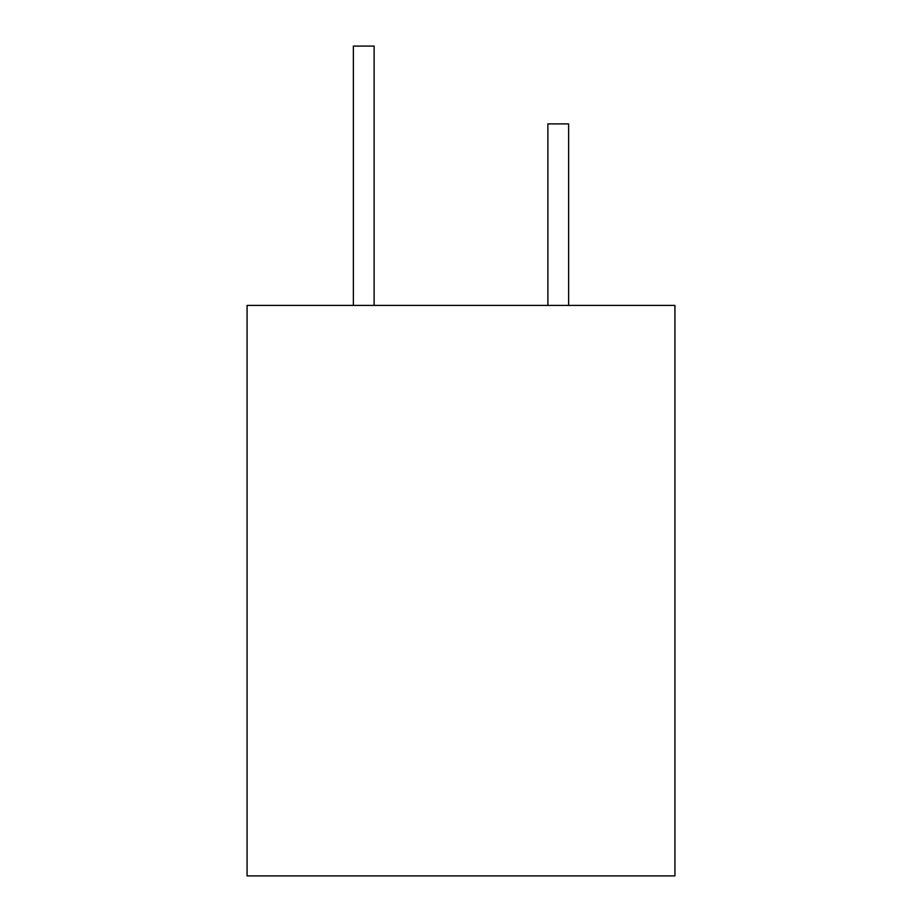 <?xml version="1.0" encoding="UTF-8"?>
<svg xmlns="http://www.w3.org/2000/svg" width="922" height="922" viewBox="0 0 922 922"><rect width="100%" height="100%" fill="white"/><g stroke="black" fill="none" stroke-linecap="round" stroke-linejoin="round"><path stroke-width="1.38" d="M674.927 875.9L247.073 875.9L247.073 305.413L674.927 305.413L674.927 875.9M353.38 305.413L353.38 46.1L374.125 46.1L374.125 305.413M547.875 305.413L547.875 123.894L568.62 123.894L568.62 305.413"/></g></svg>
